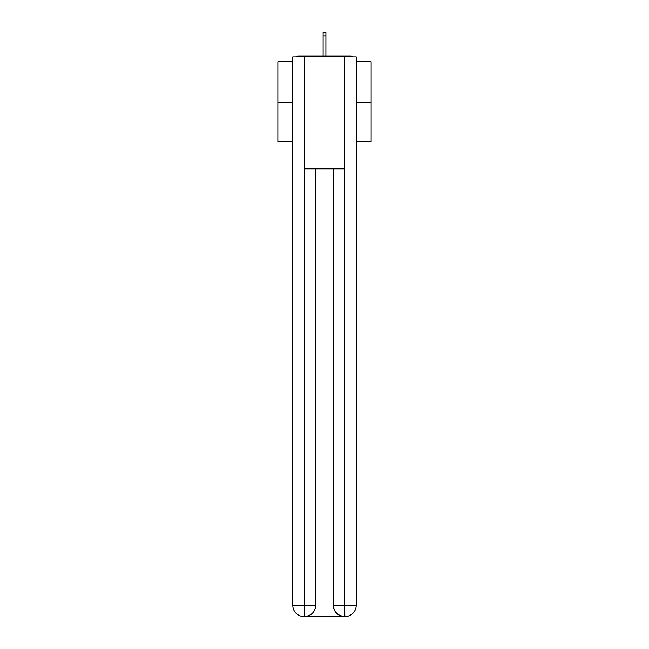 <?xml version="1.0" encoding="UTF-8"?>
<svg xmlns="http://www.w3.org/2000/svg" width="649" height="649" viewBox="0 0 649 649"><rect width="100%" height="100%" fill="white"/><g stroke="black" fill="none" stroke-linecap="round" stroke-linejoin="round"><path stroke-width="0.97" d="M356.212 61.736L371.139 61.736L371.139 141.774L356.212 141.774M292.788 102.591L277.861 102.591L277.861 141.774L292.788 141.774M277.861 102.591L277.861 61.736L292.788 61.736M371.139 102.591L356.212 102.591M352.983 56.885A2.799 2.799 0 0 0 350.898 55.952L298.102 55.952A2.799 2.799 0 0 0 296.017 56.885M350.898 55.952L339.054 55.952M309.946 55.952L298.102 55.952M303.975 616.55A11.195 11.195 0 0 1 292.788 605.355L315.641 605.355L315.641 168.821L315.641 605.355A11.195 11.195 0 0 1 304.446 616.55L303.975 616.55A11.195 11.195 0 0 1 292.788 605.355L292.788 56.885L304.259 56.885L304.259 168.821L344.741 168.821L344.741 56.885L304.259 56.885M344.741 56.885L356.212 56.885L356.212 605.355A11.195 11.195 0 0 1 345.025 616.55L344.554 616.55A11.195 11.195 0 0 1 333.359 605.355L333.359 168.821L333.359 605.355C333.935 611.95 337.658 615.682 344.554 616.55L304.446 616.55C311.366 615.828 315.098 612.096 315.641 605.355M333.359 605.355L344.741 605.355L344.83 616.55M304.259 168.821L304.259 616.55M325.895 35.898L323.105 35.898L323.105 32.45L325.895 32.45L325.895 55.952M323.105 35.898L323.105 55.952M344.741 168.821L344.741 605.355L356.212 605.355"/></g></svg>
